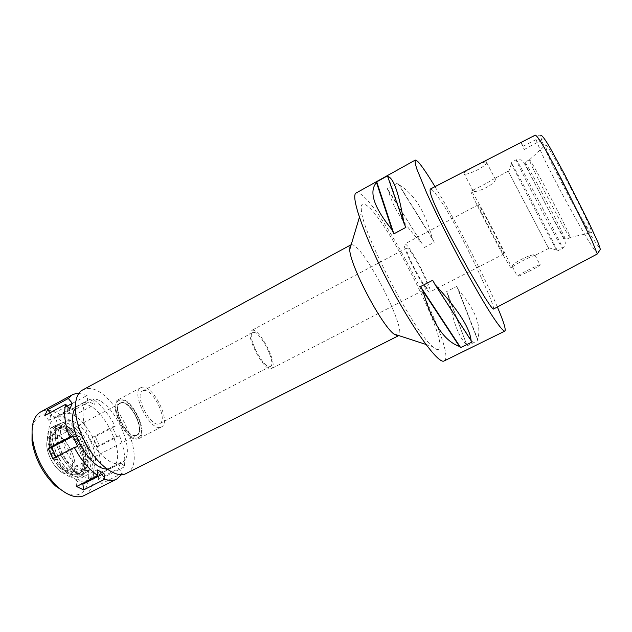 <?xml version="1.0" encoding="UTF-8"?>
<svg xmlns="http://www.w3.org/2000/svg" width="632" height="632" viewBox="0 0 632 632"><rect width="100%" height="100%" fill="white"/><g stroke="black" fill="none" stroke-linecap="round" stroke-linejoin="round"><path stroke-width="0.47" stroke-dasharray="3.16 2.37" d="M541.292 138.914L536.062 139.593L522.569 146.6L524.37 149.429L521.289 142.627L535.122 135.548L540.692 135.833L542.122 139.561L541.292 138.914C543.947 146.592 547.557 155.045 552.115 164.257L564.25 187.878C571.36 201.252 583.936 223.783 591.671 236.629L600.361 249.34M591.52 232.56L591.489 232.655C590.422 237.332 546.498 154.413 545.432 145.787L545.598 144.981C547.77 142.461 594.009 230.625 591.52 232.56M539.23 135.809L540.684 135.927M535.288 135.137L535.122 135.548M536.062 139.593C539.096 147.706 542.991 156.523 547.731 166.034L560.592 190.967C568.136 205.163 580.737 227.852 588.479 240.871L597.248 254.001M486.672 162.045L486.672 162.582C486.237 166.722 465.231 176.525 463.928 173.721L463.92 173.2C465.105 170.893 486.261 159.999 486.672 162.045M521.289 142.627L522.569 146.6M493.545 309.064C493.995 308.448 492.873 304.537 489.057 295.223C483.132 281.058 471.377 256.347 463.311 240.634C455.467 225.427 450.734 216.902 444.944 207.367C440.188 199.633 435.969 193.827 432.288 189.963L430.337 189.031M434.99 186.638C454.969 219.541 483.78 275.086 497.392 307.026M444.162 360.951C458.311 354.481 382.478 205.108 359.64 193.503L356.211 192.942M466.843 345.996L477.847 340.577L477.642 339.21C481.774 326.191 475.39 309.775 458.5 289.97L456.81 286.375L446.579 291.613L448.254 295.199C452.662 321.167 458.808 337.638 466.677 344.614L446.579 291.613M424.206 247.57L434.31 242.238L432.296 238.548C425.36 211.831 414.276 193.913 399.053 184.797L397.678 183.019L387.147 188.834L388.562 190.58C392.085 205.985 403.295 223.76 422.192 243.905L387.147 188.834M365.209 204.578C384.698 213.49 452.188 346.921 438.126 349.504C436.917 349.796 435.085 348.832 432.62 346.62C414.679 332.843 362.507 233.184 361.409 210.59C360.746 204.894 362.018 202.888 365.209 204.578M351.202 244.687L352.427 244.797C364.933 247.475 407.055 329.809 398.776 335.584M398.437 335.821L397.899 335.979M349.709 249.656C349.48 246.97 349.844 245.358 350.807 244.837M126.368 473.487C150.827 462.624 112.954 383.213 86.276 388.767L82.642 389.96M91.008 399.171C110.948 394.415 139.949 454.874 121.431 462.94L120.238 463.43C112.133 466.258 97.889 454.74 89.554 437.96C81.133 421.22 80.92 403.848 88.496 400.024L91.008 399.171M92.746 477.46L94.002 476.939C113.523 468.352 84.901 408.335 64.006 413.66L61.367 414.584C53.372 418.637 53.143 436.088 61.47 452.678C69.694 469.307 84.222 480.51 92.746 477.46M67.292 420.967C82.666 416.686 104.754 460.641 91.411 469.039L89.412 470.042C73.344 476.733 49.233 425.368 66.384 421.22L67.292 420.967M137.5 437.889L138.882 437.218C148.093 431.53 130.824 397.323 120.206 400.175L119.574 400.34C107.835 403.026 126.447 442.139 137.5 437.889C126.447 442.139 107.835 403.026 119.574 400.34L120.206 400.175C130.824 397.323 148.093 431.53 138.882 437.218L137.5 437.889M119.732 399.148C131.361 396.106 149.745 433.994 138.827 438.6L137.981 438.932C126.795 443.372 107.243 404.014 118.405 399.598L119.732 399.148M160.607 427.272L161.413 426.963C171.809 422.626 153.22 384.509 142.105 387.25L140.841 387.669C130.2 391.793 149.942 431.435 160.607 427.272M143.661 390.615C152.873 388.23 168.396 420.027 159.738 423.614L159.035 423.882C150.14 427.24 133.81 394.392 142.642 390.955L143.661 390.615M269.911 366.592L270.433 366.418C276.84 364.016 260.51 331.255 253.487 332.385L252.721 332.582C246.132 334.786 263.275 368.733 269.911 366.592M252.445 330.204C260.384 329.011 278.752 365.873 271.539 368.598L270.962 368.788C263.505 371.284 244.11 332.906 251.56 330.433L252.445 330.204M427.453 288.058L427.722 288.026C431.032 287.363 411.345 249 407.206 248.02L406.771 248.005C403.224 248.313 423.946 288.461 427.453 288.058M405.191 244.039C410.231 245.374 433.734 291.202 429.792 292.047L429.491 292.079C425.36 292.735 400.364 244.347 404.646 244.007L405.191 244.039M503.846 253.835L503.973 253.89C505.529 254.293 481.252 207.636 478.535 204.981L478.274 204.792C476.386 203.796 502.148 253.211 503.846 253.835M510.94 267.518C508.76 267.47 468.02 189.371 471.093 191.148L471.559 191.52C476.212 196.489 513.358 267.921 511.091 267.573L510.94 267.518M512.212 266.87L512.283 266.499C512.536 262.233 534.593 252.642 535.272 255.123L534.972 255.407C532.073 255.612 514.977 264.31 512.734 266.736L512.212 266.87M508.468 171.683L548.687 248.423L508.468 171.683M495.377 178.722L493.165 179.283C486.845 183.169 480.533 186.566 474.221 189.466L472.807 190.856C474.363 194.174 495.512 184.599 495.377 179.259L495.377 178.722M540.313 264.784C540.423 263.702 518.817 274.446 517.316 276.216L517.189 276.484C517.482 277.345 538.519 266.878 540.17 265.037L540.313 264.784M511.28 163.214C514.345 170.703 557.313 252.595 557.361 251.023L557.061 250.193C554.635 244.094 515.191 168.744 511.572 163.277L511.059 162.558L511.28 163.214M524.939 162.827C526.891 169.368 564.913 241.669 565.466 239.876L565.49 239.733C566.225 238.193 524.6 158.869 524.837 162.25L524.939 162.827M529.505 160.37L529.513 159.785C530.619 158.419 571.186 235.839 570.159 237.356L570.127 237.506C569.321 239.425 531.228 167.046 529.505 160.37M387.819 175.672L405.863 227.394M432.675 280.284L472.278 341.912M477.642 339.21L458.5 289.97M477.847 340.577L456.81 286.375M466.677 344.614L448.254 295.199M432.296 238.548L399.053 184.797M434.31 242.238L397.678 183.019M422.192 243.905L388.562 190.58M61.928 423.077L60.98 423.337C43.237 427.651 67.908 480.273 84.522 473.313L86.592 472.262C100.393 463.572 77.823 418.637 61.928 423.077M121.32 402.608L120.262 402.979C111.074 406.629 127.111 438.995 136.378 435.432L137.105 435.148C146.134 431.364 130.887 400.001 121.32 402.608M136.149 435.551C126.882 439.114 110.845 406.747 120.04 403.098L121.099 402.726C130.666 400.119 145.913 431.482 136.883 435.266L136.149 435.551M121.21 402.979L120.175 403.335C111.114 406.937 126.906 438.806 136.038 435.298L136.757 435.021C145.652 431.293 130.634 400.396 121.21 402.979M68.264 470.334C57.891 474.498 42.581 443.301 52.867 439.019L54.044 438.576C64.669 435.306 79.213 465.618 69.086 470.003L68.264 470.334M52.409 434.934C50.07 435.488 48.427 437.162 47.495 439.967C43.687 449.826 54.968 471.385 65.246 473.874L69.907 474.016C83.977 470.492 66.147 430.913 52.409 434.934C66.147 430.913 83.977 470.492 69.907 474.016L65.246 473.874C54.968 471.385 43.687 449.826 47.495 439.967C48.427 437.162 50.07 435.488 52.409 434.934M79.679 475.106L73.897 474.94C61.106 471.843 46.8 444.517 51.547 432.248C52.709 428.765 54.739 426.703 57.654 426.055C74.655 421.37 96.917 470.595 79.679 475.106M59.037 429.144L57.394 429.744C43.687 435.385 64.559 477.705 78.273 471.978L79.284 471.567C92.707 465.721 73.225 425.044 59.037 429.144M82.855 469.616C69.259 475.288 48.34 432.904 61.936 427.327L63.571 426.734C77.649 422.697 97.178 463.43 83.859 469.205L82.855 469.616M78.889 393.294L87.026 395.482L87.73 400.696L94.358 404.701L93.631 399.511C101.918 405.886 109.099 414.805 115.174 426.26L112.314 426.94L116.628 436.412L119.472 435.669C124.046 447.551 125.657 457.955 124.299 466.89L120.594 462.355L118.587 468.596L122.339 473.155L121.486 474.672M106.776 468.944L111.501 468.012C130.382 459.748 101.523 399.456 81.228 404.417L78.668 405.294L75.216 408.643M84.498 495.425C95.946 489.61 96.19 466.732 86.189 445.655C76.322 424.53 57.717 408.225 44.738 410.484L40.756 411.859M76.583 486.514L75.88 480.715L82.01 483.741M75.88 480.715L97.115 469.837M122.339 473.155L101.823 483.559L98.039 479.048L100.235 472.752L103.972 477.223L124.299 466.89M66.945 406.289L73.675 410.208L74.323 415.398L67.569 411.511L66.945 406.289L87.026 395.482M93.631 399.511L73.675 410.208M95.361 436.633L99.603 445.994L96.664 446.792L92.398 437.368L95.361 436.633L115.174 426.26M119.472 435.669L99.603 445.994M103.972 477.223L101.823 483.559M98.039 479.048L118.587 468.596M100.235 472.752L120.594 462.355M96.664 446.792L116.628 436.412M92.398 437.368L112.314 426.94M74.323 415.398L94.358 404.701M67.569 411.511L87.73 400.696M65.617 492.873C70.697 495.188 75.153 495.662 79 494.319C90.645 490.163 91.814 468.849 82.626 448.688C73.589 428.488 55.782 412.664 43.45 414.932C37.446 416.14 33.654 420.778 32.09 428.828M76.883 474.79C93.228 470.571 72.23 424.088 56.153 428.591C53.404 429.215 51.484 431.174 50.386 434.461C45.907 446.05 59.337 471.709 71.416 474.632L76.883 474.79M55 426.023C72.135 421.26 95.337 469.853 79.19 476.923L78.044 477.389C61.588 484.499 36.387 433.56 52.938 426.766L55 426.023M80.635 476.062L81.773 475.596C97.849 468.565 74.623 419.94 57.551 424.657L55.498 425.399C39.026 432.146 64.259 483.132 80.635 476.062M58.918 427.698C73.92 423.424 94.484 466.384 80.304 472.554L79.253 472.981C64.788 479.088 42.668 434.295 57.157 428.338L58.918 427.698M82.065 471.543L83.108 471.117C97.217 464.978 76.63 421.986 61.691 426.221L59.945 426.853C45.528 432.77 67.671 477.602 82.065 471.543M57.591 417.096C78.724 411.645 107.243 471.551 87.493 480.257L86.229 480.794C77.602 483.891 63.01 472.768 54.81 456.17C46.499 439.611 46.839 422.144 54.929 418.044L57.591 417.096M50.118 412.696L51.603 414.481L67.182 406.092M51.603 414.481L48.846 420.399L69.725 409.188M48.846 420.399L44.801 415.572M55.964 456.991L56.288 457.71L77.657 446.532M56.288 457.71L52.788 458.658M516.384 160.465L516.202 159.778C515.53 155.993 563.302 247.104 562.583 248.25L562.575 248.376C562.219 250.114 519.149 168.12 516.384 160.465M524.37 149.429L542.106 139.83M597.043 253.93L600.139 249.3M425.921 344.432L432.62 346.62M359.395 217.337L361.409 210.59M121.431 462.94L94.002 476.939M88.496 400.024L61.367 414.584M86.592 472.262L91.411 469.039M60.98 423.337L66.384 421.22M161.413 426.963L138.827 438.6M140.841 387.669L118.405 399.598M270.433 366.418L159.738 423.614M252.721 332.582L142.642 390.955M427.722 288.026L271.539 368.598M406.771 248.005L251.56 330.433M503.973 253.89L429.792 292.047M478.274 204.792L404.646 244.007M508.247 171.169L493.165 179.283M474.221 189.466L471.093 191.148M512.283 266.491L517.316 276.216M535.107 255.336L540.17 265.037M548.687 248.423L534.972 255.407M512.734 266.736L511.091 267.573M486.672 162.582L495.377 179.259M463.92 173.2L472.847 190.422M548.355 247.673L557.061 250.193M508.673 171.865L511.572 163.277M557.361 251.023L562.575 248.376C565.356 245.619 565.988 242.917 564.479 240.278L528.305 170.917C525.318 164.66 522.909 160.963 521.06 159.833L516.202 159.778L511.059 162.558M529.434 159.77L524.837 162.25M570.127 237.506L565.466 239.876M570.159 237.435L591.489 232.655M529.513 159.785L545.598 144.981M120.175 403.335L52.867 439.019M136.757 435.021L69.086 470.003M71.416 474.632L73.897 474.94M50.386 434.461L51.547 432.248M61.936 427.327L57.394 429.744M83.859 469.205L79.284 471.567M81.773 475.596L79.19 476.923M55.498 425.399L52.938 426.766M83.108 471.117L80.304 472.554M59.945 426.853L57.157 428.338M111.501 468.012L87.493 480.257M78.668 405.294L54.929 418.044"/><path stroke-width="0.95" d="M600.361 249.34L598.346 243.241L589.056 223.017L564.423 174.021L549.737 147.201C545.345 139.798 541.205 133.794 540.692 135.833M597.311 253.93L591.915 240.563L561.508 179.354C551.697 160.647 546.324 151.001 542.169 144.12C538.78 138.542 536.489 135.548 535.288 135.137L430.337 189.031C429.594 190.477 430.479 194.285 432.991 200.455C436.262 208.347 441.144 218.633 451.082 237.672L469.078 270.638L484.776 297.309C489.863 305.256 492.739 309.182 493.41 309.095L597.256 254.001L600.4 249.277M497.392 307.026C503.68 321.743 506.169 329.778 504.849 331.113L504.723 331.152C502.93 330.907 498.498 325.369 491.412 314.538C481.497 298.983 467.475 274.304 453.602 247.855C443.087 227.583 434.144 209.35 426.766 193.163L416.891 169.179C415.287 164.123 414.766 161.089 415.319 160.07L417.594 161.318C421.188 164.984 426.987 173.421 434.99 186.638M415.319 160.07L356.211 192.942C350.057 195.201 363.866 235.538 388.198 282.109C412.467 328.719 438.134 364.032 443.933 361.046L504.849 331.113M376.743 181.826L387.819 175.672L387.613 176.32C393.586 177.79 399.037 193.439 403.967 223.254L405.863 227.394L393.87 233.848L391.998 229.708C373.781 207.32 368.614 191.583 376.49 182.506L376.743 181.826L393.87 233.848M420.501 286.58L432.675 280.284L435.108 284.684C457.955 309.34 469.955 328 471.109 340.68L472.278 341.912L460.673 347.632L459.456 346.439C443.996 340.988 431.814 322.502 422.934 290.965L420.501 286.58L460.673 347.632M398.776 335.584L125.065 474.039C114.479 478.061 95.44 463.027 84.214 440.575C72.862 418.187 72.625 395.016 82.642 389.96L351.202 244.687M397.899 335.979L393.847 333.973C381.143 324.706 350.081 265.377 349.709 249.656L359.395 217.337M387.613 176.32L403.967 223.254M376.49 182.506L391.998 229.708M435.108 284.684L471.109 340.68M422.934 290.965L459.456 346.439M121.486 474.672L116.691 479.143L115.364 479.712C112.322 480.778 108.799 480.604 104.794 479.19L103.988 473.431L97.115 469.837L97.905 475.635C88.962 469.529 81.086 460.12 74.268 447.409L77.657 446.532L73.02 436.246L69.615 437.06C64.804 423.922 63.5 412.996 65.704 404.29L69.725 409.188L72.293 403.342L68.311 398.484L72.483 394.684L76.251 393.428L78.889 393.294M75.216 408.643C64.44 422.674 89.112 469.797 106.776 468.944M82.01 483.741L82.895 484.183L83.614 489.942L104.794 479.19M82.895 484.183L103.988 473.431M97.905 475.635L76.583 486.514L83.614 489.942M69.615 437.06L48.19 448.364L52.788 458.658L74.268 447.409M68.311 398.484L47.605 409.686L44.801 415.572L65.704 404.29M72.483 394.684L40.756 411.859C33.773 415.974 31 424.87 32.429 438.545C35.574 457.505 44.043 473.676 57.828 487.059C67.466 495.425 75.887 498.411 83.092 496.041L116.691 479.143M32.09 428.828L32.011 441.081C34.91 458.627 42.739 473.581 55.498 485.961L65.617 492.873M67.182 406.092L72.293 403.342M47.605 409.686L50.118 412.696M48.19 448.364L51.713 447.488L73.02 436.246M55.964 456.991L51.713 447.488M393.847 333.973L425.921 344.432M55.498 485.961L57.828 487.059M32.011 441.081L32.429 438.545"/></g></svg>
